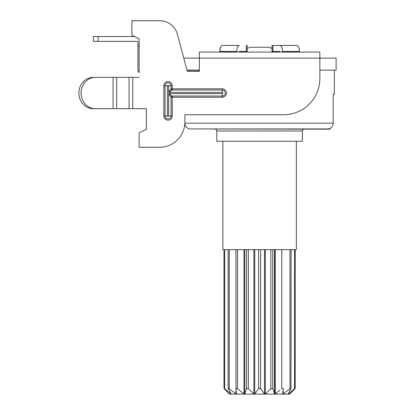 <?xml version="1.0" encoding="UTF-8"?>
<svg xmlns="http://www.w3.org/2000/svg" width="415" height="415" viewBox="0 0 415 415"><rect width="100%" height="100%" fill="white"/><g stroke="black" fill="none" stroke-linecap="round" stroke-linejoin="round"><path stroke-width="0.62" d="M289.919 394.089L229.298 394.089M236.529 393.949L235.979 393.913L236.529 393.913L235.948 388.756C236.036 388.113 236.545 388.113 237.473 388.756L243.999 393.913L244.736 393.913L246.489 388.756L248.362 388.756L253.897 393.913L254.737 393.913L258.618 388.756L259.608 388.258L260.61 388.756L264.485 393.913L265.325 393.913L270.865 388.756L272.733 388.756L274.766 394.089L279.85 390.313M290.095 393.913L294.873 388.756L290.095 393.913M294.526 249.669L294.526 388.756C295.293 388.113 295.407 388.113 294.873 388.756C295.407 388.113 295.293 388.113 294.526 388.756L288.404 393.913L288.114 393.913L288.404 393.415M281.754 249.669L281.754 388.756C282.693 388.113 283.201 388.113 283.279 388.756L282.688 393.913L283.238 393.913L289.971 388.756C290.879 388.113 291.211 388.113 290.967 388.756L288.114 393.913M291.086 249.669L290.967 388.756M222.86 141.235L222.86 249.669L296.357 249.669L296.357 141.235M272.914 51.476L272.038 51.476L272.038 45.448L289.841 45.448L272.914 45.448L272.914 51.476L279.902 51.476L279.902 52.077L319.851 52.077L319.851 78.58A36.147 36.147 0 0 1 283.704 114.727L184.908 114.727L184.908 123.162L333.178 123.162L333.146 123.763M333.178 94.247L334.308 94.247L333.178 94.247L333.178 123.162C333.027 126.02 331.564 127.945 328.794 128.935L189.224 128.935C186.511 127.96 185.074 126.036 184.908 123.162M332.872 125.04L332.41 126.087M289.971 249.669L289.971 388.756M224.344 388.756L229.122 393.913L224.349 388.756C223.815 388.113 223.929 388.113 224.691 388.756L231.108 393.913L228.151 388.45L228.151 249.669M224.349 388.756C223.815 388.113 223.929 388.113 224.691 388.756L224.691 249.669M228.255 388.756C228.022 388.113 228.354 388.113 229.251 388.756L235.979 393.913L235.979 389.094M229.251 249.669L229.251 388.756M235.948 249.669L235.948 388.756L235.948 249.669M237.473 249.669L237.473 388.756M246.489 249.669L246.489 388.756M248.362 249.669L248.362 388.756M258.618 249.669L258.618 388.756M260.61 249.669L260.61 388.756M270.865 249.669L270.865 388.756M272.733 249.669L272.733 388.756M329.998 128.448L329.998 129.184L189.224 128.935M334.308 70.151L334.308 94.247M186.994 70.151L199.366 70.151M319.851 70.151L336.119 70.151L336.119 58.1L183.767 58.1L177.35 34.144L187.321 71.354L189.224 71.354L189.224 70.389M239.32 45.448L222.393 45.448L239.32 45.448C237.702 45.889 236.846 47.901 236.752 51.476L236.752 52.077L199.366 52.077L199.366 71.354L187.321 71.354L187.03 70.27L187.321 70.151M187.321 70.27L199.366 70.389M139.124 46.174L137.92 46.174L137.92 42.558A1.204 1.204 0 0 0 136.717 41.355L93.344 41.355L93.344 36.536L98.163 36.536L98.163 41.355M177.35 34.144A18.073 18.073 0 0 0 159.894 20.75L131.897 20.75L131.897 35.208L139.124 38.823L139.124 72.677A6.023 6.023 0 0 1 137.92 69.066L137.92 46.174M134.548 36.536L98.163 36.536M137.92 42.558A1.204 1.204 0 0 0 136.717 41.355A1.204 1.204 0 0 1 137.92 42.558M111.791 77.377L93.297 77.377A15.661 14.411 90 0 0 78.881 93.038A15.661 14.411 90 0 0 93.297 108.704L146.355 108.704L146.355 129.184L139.124 132.8L139.124 147.258L159.609 147.258A25.299 25.299 0 0 0 184.908 121.958L184.908 114.727L184.908 121.958M93.297 108.704L111.791 108.704M146.355 108.704L146.355 129.184M139.124 77.377L93.297 77.377M95.466 108.704A15.661 14.411 -90 0 1 81.055 93.038A15.661 14.411 -90 0 1 95.466 77.377M199.366 52.077L319.851 52.077M236.752 52.077L279.902 52.077M219.826 52.077L219.826 51.476C219.919 47.901 220.775 45.889 222.393 45.448M239.32 52.077L239.32 51.476L247.179 51.476L247.179 45.448L246.303 45.448L246.303 51.476M219.826 51.455L220.51 47.367M297.887 45.982L298.644 47.217M299.391 52.077L299.391 51.476C299.298 47.901 298.442 45.889 296.824 45.448L289.841 45.448M279.902 51.989L278.735 51.476M272.038 48.498L269.247 47.258L249.97 47.258L247.179 48.498M239.32 51.989L240.482 51.476M282.47 52.077L282.47 51.476C282.371 47.896 281.515 45.889 279.902 45.448L272.914 45.448M296.824 45.448L279.902 45.448M163.826 115.93L165.03 115.93L165.03 85.812A3.014 3.014 0 0 1 168.044 82.798A3.014 3.014 0 0 1 171.053 85.812L171.053 88.826L171.053 85.812A3.014 3.014 0 0 0 168.044 82.798A3.014 3.014 0 0 0 165.03 85.812L165.03 115.93A3.014 3.014 0 0 0 168.044 118.944A3.014 3.014 0 0 0 171.053 115.93L171.053 97.255L171.053 115.93L172.256 115.93A4.217 4.217 0 0 1 168.044 120.148A4.217 4.217 0 0 1 163.826 115.93L163.826 85.812A4.217 4.217 0 0 1 168.044 81.594A4.217 4.217 0 0 1 172.256 85.812L172.256 88.826L222.258 88.826L222.258 89.427M172.256 90.029L222.258 90.029L172.256 90.029A1.204 1.204 0 0 1 171.053 88.826L171.188 89.375L171.053 88.826L172.256 88.826L172.256 90.029A1.204 1.204 0 0 1 171.053 88.826L168.646 92.436L172.256 90.029M222.258 93.645A0.602 0.602 0 0 0 222.86 93.038A0.602 0.602 0 0 0 222.258 92.436L222.258 88.826A4.217 4.217 0 0 1 226.476 93.038A4.217 4.217 0 0 1 222.258 97.255L222.258 96.052A3.014 3.014 0 0 0 225.272 93.038A3.014 3.014 0 0 0 222.258 90.029A3.014 3.014 0 0 1 225.272 93.038A3.014 3.014 0 0 1 222.258 96.052L172.256 96.052L222.258 96.052L222.258 93.645L168.646 93.645L171.053 97.255A1.204 1.204 0 0 1 172.256 96.052L168.646 93.645L168.646 115.93A0.602 0.602 101.8 0 1 168.044 116.537A0.602 0.602 101.8 0 1 167.437 115.93L167.437 85.812A0.602 0.602 0 0 1 168.044 85.21A0.602 0.602 0 0 1 168.646 85.812L172.256 85.812M222.258 97.255L171.053 97.255L171.188 96.705L171.053 97.255A1.204 1.204 0 0 1 172.256 96.052L172.256 115.93M302.379 130.995L216.838 130.995L216.838 141.235L302.379 141.235L302.379 130.995A1.805 1.805 0 0 1 304.19 129.184M216.838 130.995A1.805 1.805 0 0 0 215.032 129.184M283.238 389.135L283.238 393.913M230.818 393.415L230.818 393.913M243.999 249.669L243.999 393.913M244.736 249.669L244.736 393.913M253.897 249.669L253.897 393.913M254.737 249.669L254.737 393.913M264.485 249.669L264.485 393.913M265.325 249.669L265.325 393.913M274.486 249.669L274.486 393.913M274.766 249.669L274.766 394.089M275.223 249.669L275.223 393.913M132.743 77.377L132.743 108.704M129.065 108.704L129.065 77.377M113.082 108.704L113.082 77.377M116.703 77.377L116.703 108.704M236.752 51.476L219.826 51.476M299.391 51.476L282.47 51.476M167.437 85.812L163.826 85.812M165.03 85.812A3.014 3.014 0 0 1 168.044 82.798A3.014 3.014 0 0 1 171.053 85.812M222.258 92.436L168.646 92.436L168.646 85.812M168.646 115.93L171.053 115.93M165.03 115.93L167.437 115.93M295.231 388.274L295.231 249.669M223.991 388.274L223.991 249.669L224.001 388.274M93.344 41.355L93.344 36.536"/></g></svg>
